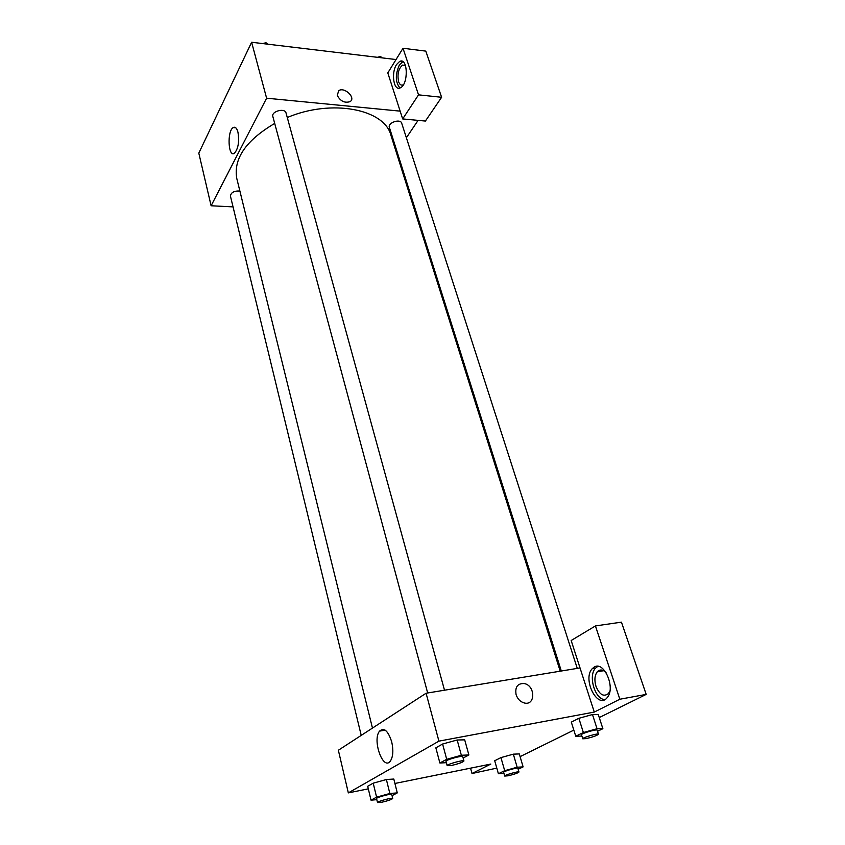 <?xml version="1.0" encoding="UTF-8"?>
<svg xmlns="http://www.w3.org/2000/svg" width="845" height="845" viewBox="0 0 845 845"><rect width="100%" height="100%" fill="white"/><g stroke="black" fill="none" stroke-linecap="round" stroke-linejoin="round"><path stroke-width="1.27" d="M233.051 206.877L211.113 205.768L198.807 153.125L251.62 42.25L396.051 59.541M337.271 95.422L338.687 90.7C344.443 86.465 356.389 98.041 350.01 101.664C344.633 103.259 340.387 101.178 337.271 95.422L338.687 90.7C344.443 86.465 356.389 98.041 350.01 101.675M387.802 72.913L402.674 118.934L418.528 94.851L403.002 48.26L387.802 72.913M211.113 205.768L266.608 98.2L251.62 42.25M266.608 98.2L400.15 111.139M396.558 64.516L399.611 61.463C407.913 56.816 408.705 84.373 400.372 87.806C393.823 91.661 390.812 73.05 396.558 64.516M402.864 61.643L399.421 64.854C395.154 74.613 395.323 82.324 399.949 87.996M403.435 84.658L403.097 84.849C401.143 85.651 399.632 84.574 398.576 81.638C397.161 74.18 398.47 68.667 402.526 65.118L405.547 65.709M403.002 48.26L425.806 51.112L441.618 97.281L418.528 94.851M402.674 118.934L425.405 121.057L441.618 97.281M237.941 132.126C239.441 141.654 238.279 148.678 234.477 153.188C228.256 158.047 226.882 131.207 233.167 127.595C235.185 126.475 236.78 127.986 237.941 132.126M418.095 120.37L406.382 137.746M397.023 151.614L396.379 152.575M577.272 668.384L401.681 123.169C400.477 118.374 387.538 122.726 389.344 127.31L561.312 671.004M444.512 690.207L286.032 112.976C284.923 107.632 271.097 111.318 272.84 116.494L427.665 692.974M239.874 191.023C234.181 190.759 231.023 192.428 230.421 196.051L361.227 735.382M560.214 671.183L390.929 135.306C384.591 109.185 331.916 98.633 287.279 117.518M274.699 123.423C245.842 140.481 233.22 158.892 236.822 178.633L372.465 728.073M368.304 788.85L348.33 792.885L338.359 750.244L426.091 693.238L580.019 667.93L571.167 640.51L595.429 625.934L619.85 699.227L594.278 712.071L580.019 667.93M595.429 625.934L621.445 622.152L646.193 694.4L599.263 717.563M470.549 768.168L472.017 773.513L496.807 768.116M520.097 756.624L573.829 730.112M609.91 691.03L608.474 693.523C603.731 697.178 599.57 694.77 595.968 686.288C594.225 680.172 594.669 675.335 597.299 671.775C599.865 669.187 602.77 669.43 606.023 672.535M597.837 666.346L595.514 668.141C588.004 675.641 594.88 699.354 604.788 699.607M594.193 667.075C604.069 660.431 616.037 688.326 607.111 697.738C597.595 709.842 582.12 679.01 592.239 668.68L594.193 667.075M472.017 773.513L490.829 764.06L394.921 783.463M619.85 699.227L646.193 694.4M581.888 736.069L575.751 736.217L571.315 722.116L578.857 718.313L592.482 714.532L598.313 714.638L602.876 728.707L597.521 731.263M446.392 762.686L439.886 763.003L435.851 747.836L442.6 744.022L457.166 739.998L464.697 739.85L468.88 754.965L463.134 758.018M376.817 799.666L371.029 800.173L367.691 786.283L373.205 783.178L386.376 779.523L393.812 779.048L397.277 792.895L392.048 795.663M503.937 773.376L498.402 773.745L494.705 760.743L500.937 757.606L513.337 754.162L519.305 753.93L523.108 766.88L518.175 769.246M348.33 792.885L438.925 741.139L594.278 712.071M391.71 741.868C393.538 750.202 393.126 756.56 390.453 760.944C383.271 771.517 371.969 739.998 379.563 731.126C384.084 727.218 388.13 730.798 391.71 741.868M438.925 741.139L426.091 693.238M516.094 694.653C514.88 686.996 517.584 683.288 524.217 683.552C535.487 685.464 535.635 706.071 524.238 702.955C520.319 701.794 517.605 699.026 516.094 694.653C514.88 686.996 517.584 683.288 524.217 683.552L524.217 683.552C535.487 685.464 535.635 706.071 524.238 702.955M371.029 800.173L376.595 797.162L389.841 793.487L397.277 792.895M392.735 798.451L391.753 794.469C391.848 793.202 375.888 797.522 376.553 798.578L377.514 802.57L381.887 802.222C388.098 800.764 391.71 799.507 392.735 798.451C392.851 797.215 376.859 801.546 377.514 802.57M389.841 793.487L386.387 779.523L373.205 783.178L367.691 786.283M376.595 797.162L373.205 783.178M439.886 763.003L446.709 759.317L461.349 755.261L468.88 754.965M463.947 760.996L462.754 756.645C462.796 755.113 445.209 760.004 446.023 761.303L447.185 765.665L451.6 765.433C458.613 763.806 462.733 762.327 463.947 760.996C464 759.497 446.392 764.398 447.185 765.665M461.349 755.261L457.166 739.998L442.6 744.022L435.851 747.836M446.709 759.317L442.6 744.022M498.402 773.745L504.697 770.693L517.151 767.228L523.108 766.88M518.978 772.013L517.89 768.285C517.953 767.165 502.976 771.4 503.631 772.33L504.697 776.059L508.194 775.784C514.246 774.326 517.837 773.08 518.978 772.013C519.052 770.915 504.053 775.161 504.697 776.059M517.151 767.228L513.337 754.162L500.937 757.606L494.705 760.743M504.697 770.693L500.937 757.606M575.751 736.217L583.367 732.53L597.056 728.739L602.876 728.707M598.471 734.21L597.161 730.164C597.161 728.823 580.673 733.64 581.476 734.749L582.754 738.794L586.187 738.614C593.01 736.998 597.098 735.53 598.471 734.21C598.482 732.9 581.973 737.717 582.754 738.794M597.056 728.739L592.482 714.543L578.857 718.313L571.315 722.116M583.367 732.53L578.857 718.313M262.721 43.581L265.974 42.736L268.076 44.215M266.323 44.014L265.974 42.736M377.398 57.302L380.482 56.499L382.246 57.882M380.873 57.724L380.482 56.499M399.611 61.463L402.474 61.812M405.241 65.435L402.526 65.118M233.167 127.595L235.818 127.817M603.679 670.708L597.299 671.775M592.239 668.68L595.514 668.141M379.563 731.126L385.13 730.143"/></g></svg>

